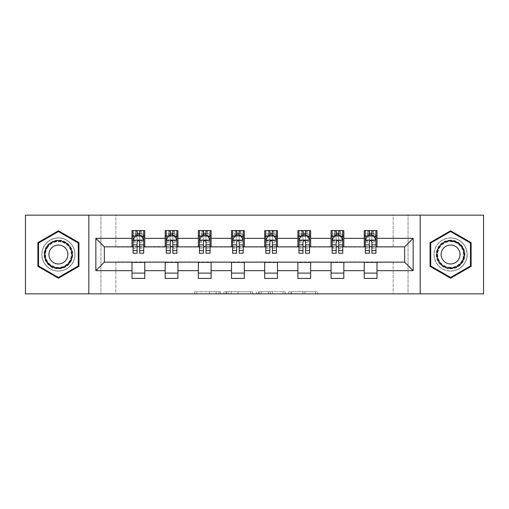 <?xml version="1.0" encoding="UTF-8"?>
<svg xmlns="http://www.w3.org/2000/svg" width="509" height="509" viewBox="0 0 509 509"><rect width="100%" height="100%" fill="white"/><g stroke="black" fill="none" stroke-linecap="round" stroke-linejoin="round"><path stroke-width="0.38" stroke-dasharray="2.54 1.91" d="M220.473 293.846L196.83 293.846L220.473 293.846L220.473 291.721L209.46 291.721L209.46 293.846L209.46 291.721L220.473 291.721L220.473 293.846L220.473 291.721L209.46 291.721L209.46 293.846L209.46 291.721L220.473 291.721L196.83 291.721L220.473 291.721M450.586 237.913A16.587 16.587 0 0 0 433.999 254.5A16.587 16.587 0 0 0 450.586 271.087A16.587 16.587 0 0 1 433.999 254.5A16.587 16.587 0 0 1 450.586 237.913A16.587 16.587 0 0 1 467.173 254.5A16.587 16.587 0 0 1 450.586 271.087A16.587 16.587 0 0 0 467.173 254.5A16.587 16.587 0 0 0 450.586 237.913M58.414 271.087A16.587 16.587 0 0 1 41.827 254.5A16.587 16.587 0 0 1 58.414 237.913A16.587 16.587 0 0 1 75.001 254.5A16.587 16.587 0 0 1 58.414 271.087A16.587 16.587 0 0 1 41.827 254.5A16.587 16.587 0 0 1 58.414 237.913A16.587 16.587 0 0 1 75.001 254.5A16.587 16.587 0 0 1 58.414 271.087M315.51 293.846L290.874 293.846L315.51 293.846L315.51 291.721L304.967 291.721L317.597 291.721L317.597 293.846L317.597 291.721L290.874 291.721L317.597 291.721L317.597 293.846L317.597 291.721L315.51 291.721L315.51 293.846M302.88 293.846L291.708 293.846L302.88 293.846L302.88 291.721L304.967 291.721L302.88 291.721L302.88 293.846L302.88 291.721L291.708 291.721L291.708 293.846L291.708 291.721L302.88 291.721L302.88 293.846M288.788 293.846L290.874 293.846L288.788 293.846L288.788 291.721L290.874 291.721L288.788 291.721L288.788 293.846M194.743 293.846L196.83 293.846L194.743 293.846L194.743 291.721L196.83 291.721L194.743 291.721L194.743 293.846M393.164 293.846L408.053 293.846L408.053 215.154L483.55 215.154L483.55 293.846L408.053 293.846L408.053 215.154L393.164 215.154L393.164 247.056L115.836 247.056L115.836 215.154L393.164 215.154L393.164 247.056L115.836 247.056L115.836 215.154L100.947 215.154L100.947 293.846L25.45 293.846L25.45 215.154L100.947 215.154L100.947 293.846L115.836 293.846L115.836 261.944L393.164 261.944L393.164 293.846L115.836 293.846L115.836 261.944L393.164 261.944L393.164 293.846M252.674 293.846L250.587 293.846L252.674 293.846L252.674 291.721L252.674 293.846M225.951 293.846L250.587 293.846L223.865 293.846L225.951 293.846L225.951 291.721L252.674 291.721L223.865 291.721L223.865 293.846L223.865 291.721L225.951 291.721L225.951 293.846M258.413 293.846L285.135 293.846L256.326 293.846L258.413 293.846L258.413 291.721L285.135 291.721L285.135 293.846L285.135 291.721L272.506 291.721L272.506 293.846M132.003 273.11L144.76 273.11L144.76 278.423L132.003 278.423L132.003 262.154L104.351 262.154L104.351 246.846L144.76 246.63L144.76 235.89L132.003 235.89L132.003 230.577L144.76 230.577L144.76 235.89M165.177 273.11L177.94 273.11L177.94 278.423L165.177 278.423L165.177 262.154L132.003 262.37M198.351 273.11L211.114 273.11L211.114 278.423L198.351 278.423L198.351 262.154L165.177 262.37M231.531 273.11L244.295 273.11L244.295 278.423L231.531 278.423L231.531 262.154L198.351 262.37M264.705 273.11L277.469 273.11L277.469 278.423L264.705 278.423L264.705 262.154L231.531 262.37M297.886 273.11L310.649 273.11L310.649 278.423L297.886 278.423L297.886 262.154L264.705 262.37M331.06 273.11L343.823 273.11L343.823 278.423L331.06 278.423L331.06 262.154L297.886 262.37M364.24 273.11L376.997 273.11L376.997 278.423L364.24 278.423L364.24 262.154L331.06 262.37M165.177 230.577L177.94 230.577L177.94 235.89L165.177 235.89L165.177 230.577M198.351 230.577L211.114 230.577L211.114 235.89L198.351 235.89L198.351 230.577M231.531 230.577L244.295 230.577L244.295 235.89L231.531 235.89L231.531 230.577M264.705 230.577L277.469 230.577L277.469 235.89L264.705 235.89L264.705 230.577M297.886 230.577L310.649 230.577L310.649 235.89L297.886 235.89L297.886 230.577M331.06 230.577L343.823 230.577L343.823 235.89L331.06 235.89L331.06 230.577M364.24 230.577L376.997 230.577L376.997 235.89L364.24 235.89L364.24 230.577M364.24 262.37L404.649 262.154L404.649 246.846L343.823 246.846L343.823 235.89M343.823 246.63L310.649 246.846L310.649 235.89M310.649 246.63L277.469 246.846L277.469 235.89M277.469 246.63L244.295 246.846L244.295 235.89M244.295 246.63L211.114 246.846L211.114 235.89M211.114 246.63L177.94 246.846L177.94 235.89M177.94 246.63L144.76 246.63M139.657 235.89L137.106 235.89M132.003 246.63L132.003 235.89M133.065 246.63L137.106 246.63M139.657 246.63L143.697 246.63M144.76 273.11L144.76 262.37M177.94 273.11L177.94 262.37M165.177 246.63L165.177 235.89M172.831 235.89L170.28 235.89M166.239 246.63L170.28 246.63M172.831 246.63L176.871 246.63M211.114 273.11L211.114 262.37M198.351 246.63L198.351 235.89M206.011 235.89L203.46 235.89M199.42 246.63L203.46 246.63M206.011 246.63L210.052 246.63M244.295 273.11L244.295 262.37M231.531 246.63L231.531 235.89M239.185 235.89L236.634 235.89M232.594 246.63L236.634 246.63M239.185 246.63L243.226 246.63M277.469 273.11L277.469 262.37M264.705 246.63L264.705 235.89M272.366 235.89L269.815 235.89M265.774 246.63L269.815 246.63M272.366 246.63L276.406 246.63M310.649 273.11L310.649 262.37M297.886 246.63L297.886 235.89M305.54 235.89L302.989 235.89M298.948 246.63L302.989 246.63M305.54 246.63L309.58 246.63M343.823 273.11L343.823 262.37M331.06 246.63L331.06 235.89M338.72 235.89L336.169 235.89M332.129 246.63L336.169 246.63M338.72 246.63L342.761 246.63M376.997 273.11L376.997 262.37M364.24 246.63L364.24 235.89M376.997 246.63L376.997 235.89M371.894 235.89L369.343 235.89M365.303 246.63L369.343 246.63M371.894 246.63L375.935 246.63M88.827 293.846L88.827 215.154M420.173 215.154L420.173 293.846M37.889 266.347L58.414 278.2L78.94 266.347L78.94 242.653L58.414 230.8L37.889 242.653L37.889 266.347M471.111 266.347L471.111 242.653L450.586 230.8L430.06 242.653L430.06 266.347L450.586 278.2L471.111 266.347M228.248 293.846L231.277 293.846L228.248 293.846L228.248 291.721L226.785 291.721L226.785 293.846L226.785 291.721L231.277 291.721L228.248 291.721L228.248 293.846M231.277 293.846L237.957 293.846L231.277 293.846L231.277 291.721L237.957 291.721L237.957 293.846L237.957 291.721L231.277 291.721L231.277 293.846M258.413 291.721L270.419 291.721L270.419 293.846L270.419 291.721L268.332 291.721L270.419 291.721L270.419 293.846L270.419 291.721L272.506 291.721M259.246 291.721L259.246 293.846L259.246 291.721M256.326 291.721L256.326 293.846L256.326 291.721M137.106 230.577L133.065 230.577L133.065 235.89L133.065 233.338L137.106 233.338L137.106 230.577L143.697 230.577L143.697 235.89L143.697 234.694L139.657 234.694M133.065 240.248L133.065 250.46L133.065 240.248L135.19 235.998L141.572 235.998L143.697 240.248L143.697 250.46L143.697 240.248M133.065 253.221L133.065 233.338L143.697 233.338L143.697 234.694M143.697 253.221L143.697 233.338L139.657 233.338L139.657 230.577M137.106 253.221L137.106 241.323L133.065 241.323M133.065 240.579L137.106 240.579L137.106 250.46L137.106 241.845C137.952 240.235 138.804 240.235 139.657 241.845L139.657 250.46L139.657 240.579L143.697 240.579M133.065 235.89L141.038 235.89L141.038 230.577L143.697 230.577M139.441 232.168L139.441 234.299L137.315 234.299L137.315 232.168L139.441 232.168L141.038 230.577L141.038 235.89L141.038 230.577L135.718 230.577L135.718 235.89L135.566 230.577L135.566 235.89M133.065 230.577L135.566 230.577M137.106 233.338L137.106 241.323M143.697 241.323L139.657 241.323L139.657 233.338M137.106 240.579L137.106 235.998M139.657 235.998L139.657 240.579M139.657 241.323L139.657 253.221M139.441 234.299L141.038 235.89L143.697 235.89M137.315 234.299L135.718 235.89M137.315 232.168L135.718 230.577M70.846 261.677A14.354 14.354 0 0 0 65.591 242.068A14.354 14.354 0 0 0 45.982 247.323A14.354 14.354 0 0 0 51.237 266.932A14.354 14.354 0 0 0 70.846 261.677M46.904 247.851A13.291 13.291 0 0 1 65.063 242.99A13.291 13.291 0 0 1 69.924 261.149A13.291 13.291 0 0 0 65.063 242.99A13.291 13.291 0 0 0 46.904 247.851A13.291 13.291 0 0 0 51.765 266.01A13.291 13.291 0 0 0 69.924 261.149A13.291 13.291 0 0 1 51.765 266.01A13.291 13.291 0 0 1 46.904 247.851A13.291 13.291 0 0 0 51.765 266.01A13.291 13.291 0 0 0 69.924 261.149M66.609 259.234A9.461 9.461 0 0 0 63.148 246.305A9.461 9.461 0 0 0 50.219 249.766A9.461 9.461 0 0 0 53.68 262.695A9.461 9.461 0 0 0 66.609 259.234M72.692 262.739A16.485 16.485 0 0 1 50.175 268.771A16.485 16.485 0 0 1 44.143 246.261A16.485 16.485 0 0 1 66.654 240.229A16.485 16.485 0 0 1 72.692 262.739A16.485 16.485 0 0 1 50.175 268.771A16.485 16.485 0 0 1 44.143 246.261A16.485 16.485 0 0 1 66.654 240.229A16.485 16.485 0 0 1 72.692 262.739M38.531 265.978L38.531 243.022L58.414 231.538L78.297 243.022L78.297 265.978L58.414 277.462L38.531 265.978M450.586 240.146A14.354 14.354 0 0 0 436.232 254.5A14.354 14.354 0 0 0 450.586 268.854A14.354 14.354 0 0 0 464.94 254.5A14.354 14.354 0 0 0 450.586 240.146M450.586 267.791A13.291 13.291 0 0 1 437.295 254.5A13.291 13.291 0 0 1 450.586 241.209A13.291 13.291 0 0 0 437.295 254.5A13.291 13.291 0 0 0 450.586 267.791A13.291 13.291 0 0 0 463.877 254.5A13.291 13.291 0 0 0 450.586 241.209A13.291 13.291 0 0 1 463.877 254.5A13.291 13.291 0 0 1 450.586 267.791A13.291 13.291 0 0 0 463.877 254.5A13.291 13.291 0 0 0 450.586 241.209M450.586 245.039A9.461 9.461 0 0 0 441.118 254.5A9.461 9.461 0 0 0 450.586 263.961A9.461 9.461 0 0 0 460.047 254.5A9.461 9.461 0 0 0 450.586 245.039M450.586 238.015A16.485 16.485 0 0 1 467.065 254.5A16.485 16.485 0 0 1 450.586 270.985A16.485 16.485 0 0 1 434.101 254.5A16.485 16.485 0 0 1 450.586 238.015A16.485 16.485 0 0 1 467.065 254.5A16.485 16.485 0 0 1 450.586 270.985A16.485 16.485 0 0 1 434.101 254.5A16.485 16.485 0 0 1 450.586 238.015M470.469 265.978L450.586 277.462L430.703 265.978L430.703 243.022L450.586 231.538L470.469 243.022L470.469 265.978M170.28 230.577L166.239 230.577L166.239 235.89L166.239 233.338L170.28 233.338L170.28 230.577L176.871 230.577L176.871 235.89L176.871 234.694L172.831 234.694M166.239 240.248L166.239 250.46L166.239 240.248L168.364 235.998L174.746 235.998L176.871 240.248L176.871 250.46L176.871 240.248M166.239 253.221L166.239 233.338L176.871 233.338L176.871 234.694M176.871 253.221L176.871 233.338L172.831 233.338L172.831 230.577M170.28 253.221L170.28 241.323L166.239 241.323M166.239 240.579L170.28 240.579L170.28 250.46L170.28 241.845C171.132 240.235 171.978 240.235 172.831 241.845L172.831 250.46L172.831 240.579L176.871 240.579M166.239 235.89L174.218 235.89L174.218 230.577L176.871 230.577M172.621 232.168L172.621 234.299L170.496 234.299L170.496 232.168L172.621 232.168L174.218 230.577L174.218 235.89L174.218 230.577L168.899 230.577L168.899 235.89L168.746 230.577L168.746 235.89M166.239 230.577L168.746 230.577M170.28 233.338L170.28 241.323M176.871 241.323L172.831 241.323L172.831 233.338M170.28 240.579L170.28 235.998M172.831 235.998L172.831 240.579M172.831 241.323L172.831 253.221M172.621 234.299L174.218 235.89L176.871 235.89M170.496 234.299L168.899 235.89M170.496 232.168L168.899 230.577M203.46 230.577L199.42 230.577L199.42 235.89L199.42 233.338L203.46 233.338L203.46 230.577L210.052 230.577L210.052 235.89L210.052 234.694L206.011 234.694M199.42 240.248L199.42 250.46L199.42 240.248L201.545 235.998L207.927 235.998L210.052 240.248L210.052 250.46L210.052 240.248M199.42 253.221L199.42 233.338L210.052 233.338L210.052 234.694M210.052 253.221L210.052 233.338L206.011 233.338L206.011 230.577M203.46 253.221L203.46 241.323L199.42 241.323M199.42 240.579L203.46 240.579L203.46 250.46L203.46 241.845C204.306 240.235 205.159 240.235 206.011 241.845L206.011 250.46L206.011 240.579L210.052 240.579M199.42 235.89L207.392 235.89L207.392 230.577L210.052 230.577M205.795 232.168L205.795 234.299L203.67 234.299L203.67 232.168L205.795 232.168L207.392 230.577L207.392 235.89L207.392 230.577L202.073 230.577L202.073 235.89L201.92 230.577L201.92 235.89M199.42 230.577L201.92 230.577M203.46 233.338L203.46 241.323M210.052 241.323L206.011 241.323L206.011 233.338M203.46 240.579L203.46 235.998M206.011 235.998L206.011 240.579M206.011 241.323L206.011 253.221M205.795 234.299L207.392 235.89L210.052 235.89M203.67 234.299L202.073 235.89M203.67 232.168L202.073 230.577M236.634 230.577L232.594 230.577L232.594 235.89L232.594 233.338L236.634 233.338L236.634 230.577L243.226 230.577L243.226 235.89L243.226 234.694L239.185 234.694M232.594 240.248L232.594 250.46L232.594 240.248L234.719 235.998L241.101 235.998L243.226 240.248L243.226 250.46L243.226 240.248M232.594 253.221L232.594 233.338L243.226 233.338L243.226 234.694M243.226 253.221L243.226 233.338L239.185 233.338L239.185 230.577M236.634 253.221L236.634 241.323L232.594 241.323M232.594 240.579L236.634 240.579L236.634 250.46L236.634 241.845C237.487 240.235 238.333 240.235 239.185 241.845L239.185 250.46L239.185 240.579L243.226 240.579M232.594 235.89L240.572 235.89L240.572 230.577L243.226 230.577M238.976 232.168L238.976 234.299L236.85 234.299L236.85 232.168L238.976 232.168L240.572 230.577L240.572 235.89L240.572 230.577L235.253 230.577L235.253 235.89L235.101 230.577L235.101 235.89M232.594 230.577L235.101 230.577M236.634 233.338L236.634 241.323M243.226 241.323L239.185 241.323L239.185 233.338M236.634 240.579L236.634 235.998M239.185 235.998L239.185 240.579M239.185 241.323L239.185 253.221M238.976 234.299L240.572 235.89L243.226 235.89M236.85 234.299L235.253 235.89M236.85 232.168L235.253 230.577M269.815 230.577L265.774 230.577L265.774 235.89L265.774 233.338L269.815 233.338L269.815 230.577L276.406 230.577L276.406 235.89L276.406 234.694L272.366 234.694M265.774 240.248L265.774 250.46L265.774 240.248L267.899 235.998L274.281 235.998L276.406 240.248L276.406 250.46L276.406 240.248M265.774 253.221L265.774 233.338L276.406 233.338L276.406 234.694M276.406 253.221L276.406 233.338L272.366 233.338L272.366 230.577M269.815 253.221L269.815 241.323L265.774 241.323M265.774 240.579L269.815 240.579L269.815 250.46L269.815 241.845C270.661 240.235 271.513 240.235 272.366 241.845L272.366 250.46L272.366 240.579L276.406 240.579M265.774 235.89L273.747 235.89L273.747 230.577L276.406 230.577M272.15 232.168L272.15 234.299L270.024 234.299L270.024 232.168L272.15 232.168L273.747 230.577L273.747 235.89L273.747 230.577L268.428 230.577L268.428 235.89L268.275 230.577L268.275 235.89M265.774 230.577L268.275 230.577M269.815 233.338L269.815 241.323M276.406 241.323L272.366 241.323L272.366 233.338M269.815 240.579L269.815 235.998M272.366 235.998L272.366 240.579M272.366 241.323L272.366 253.221M272.15 234.299L273.747 235.89L276.406 235.89M270.024 234.299L268.428 235.89M270.024 232.168L268.428 230.577M302.989 230.577L298.948 230.577L298.948 235.89L298.948 233.338L302.989 233.338L302.989 230.577L309.58 230.577L309.58 235.89L309.58 234.694L305.54 234.694M298.948 240.248L298.948 250.46L298.948 240.248L301.073 235.998L307.455 235.998L309.58 240.248L309.58 250.46L309.58 240.248M298.948 253.221L298.948 233.338L309.58 233.338L309.58 234.694M309.58 253.221L309.58 233.338L305.54 233.338L305.54 230.577M302.989 253.221L302.989 241.323L298.948 241.323M298.948 240.579L302.989 240.579L302.989 250.46L302.989 241.845C303.841 240.235 304.687 240.235 305.54 241.845L305.54 250.46L305.54 240.579L309.58 240.579M298.948 235.89L306.927 235.89L306.927 230.577L309.58 230.577M305.33 232.168L305.33 234.299L303.205 234.299L303.205 232.168L305.33 232.168L306.927 230.577L306.927 235.89L306.927 230.577L301.608 230.577L301.608 235.89L301.455 230.577L301.455 235.89M298.948 230.577L301.455 230.577M302.989 233.338L302.989 241.323M309.58 241.323L305.54 241.323L305.54 233.338M302.989 240.579L302.989 235.998M305.54 235.998L305.54 240.579M305.54 241.323L305.54 253.221M305.33 234.299L306.927 235.89L309.58 235.89M303.205 234.299L301.608 235.89M303.205 232.168L301.608 230.577M336.169 230.577L332.129 230.577L332.129 235.89L332.129 233.338L336.169 233.338L336.169 230.577L342.761 230.577L342.761 235.89L342.761 234.694L338.72 234.694M332.129 240.248L332.129 250.46L332.129 240.248L334.254 235.998L340.636 235.998L342.761 240.248L342.761 250.46L342.761 240.248M332.129 253.221L332.129 233.338L342.761 233.338L342.761 234.694M342.761 253.221L342.761 233.338L338.72 233.338L338.72 230.577M336.169 253.221L336.169 241.323L332.129 241.323M332.129 240.579L336.169 240.579L336.169 250.46L336.169 241.845C337.015 240.235 337.868 240.235 338.72 241.845L338.72 250.46L338.72 240.579L342.761 240.579M332.129 235.89L340.101 235.89L340.101 230.577L342.761 230.577M338.504 232.168L338.504 234.299L336.379 234.299L336.379 232.168L338.504 232.168L340.101 230.577L340.101 235.89L340.101 230.577L334.782 230.577L334.782 235.89L334.629 230.577L334.629 235.89M332.129 230.577L334.629 230.577M336.169 233.338L336.169 241.323M342.761 241.323L338.72 241.323L338.72 233.338M336.169 240.579L336.169 235.998M338.72 235.998L338.72 240.579M338.72 241.323L338.72 253.221M338.504 234.299L340.101 235.89L342.761 235.89M336.379 234.299L334.782 235.89M336.379 232.168L334.782 230.577M369.343 230.577L365.303 230.577L365.303 235.89L365.303 233.338L369.343 233.338L369.343 230.577L375.935 230.577L375.935 235.89L375.935 234.694L371.894 234.694M365.303 240.248L365.303 250.46L365.303 240.248L367.428 235.998L373.81 235.998L375.935 240.248L375.935 250.46L375.935 240.248M365.303 253.221L365.303 233.338L375.935 233.338L375.935 234.694M375.935 253.221L375.935 233.338L371.894 233.338L371.894 230.577M369.343 253.221L369.343 241.323L365.303 241.323M365.303 240.579L369.343 240.579L369.343 250.46L369.343 241.845C370.196 240.235 371.042 240.235 371.894 241.845L371.894 250.46L371.894 240.579L375.935 240.579M365.303 235.89L373.282 235.89L373.282 230.577L375.935 230.577M371.685 232.168L371.685 234.299L369.559 234.299L369.559 232.168L371.685 232.168L373.282 230.577L373.282 235.89L373.282 230.577L367.962 230.577L367.962 235.89L367.81 230.577L367.81 235.89M365.303 230.577L367.81 230.577M369.343 233.338L369.343 241.323M375.935 241.323L371.894 241.323L371.894 233.338M369.343 240.579L369.343 235.998M371.894 235.998L371.894 240.579M371.894 241.323L371.894 253.221M371.685 234.299L373.282 235.89L375.935 235.89M369.559 234.299L367.962 235.89M369.559 232.168L367.962 230.577M219.01 291.721L219.01 293.846L219.01 291.721M216.14 291.721L216.14 293.846L216.14 291.721M196.83 291.721L196.83 293.846L196.83 291.721M250.587 291.721L250.587 293.846L250.587 291.721M283.049 291.721L283.049 293.846L283.049 291.721M268.332 291.721L268.332 293.846L268.332 291.721M261.34 291.721L261.34 293.846L261.34 291.721M304.967 291.721L304.967 293.846L304.967 291.721M290.874 291.721L290.874 293.846L290.874 291.721M133.116 240.146L143.646 240.146M133.065 248.246L137.106 248.246M137.106 236.997L133.065 236.997M143.697 236.997L139.657 236.997M135.063 236.252L137.106 236.252M139.657 236.252L141.699 236.252M139.657 248.246L143.697 248.246M133.065 242.545L137.106 242.545M139.657 242.545L143.697 242.545M137.106 234.694L133.065 234.694M141.19 230.577L141.19 235.89M47.28 248.074A12.859 12.859 0 0 1 64.84 243.366A12.859 12.859 0 0 1 69.548 260.926A12.859 12.859 0 0 1 51.988 265.634A12.859 12.859 0 0 1 47.28 248.074M450.586 267.359A12.859 12.859 0 0 1 437.727 254.5A12.859 12.859 0 0 1 450.586 241.641A12.859 12.859 0 0 1 463.444 254.5A12.859 12.859 0 0 1 450.586 267.359M166.29 240.146L176.82 240.146M166.239 248.246L170.28 248.246M170.28 236.997L166.239 236.997M176.871 236.997L172.831 236.997M168.237 236.252L170.28 236.252M172.831 236.252L174.873 236.252M172.831 248.246L176.871 248.246M166.239 242.545L170.28 242.545M172.831 242.545L176.871 242.545M170.28 234.694L166.239 234.694M174.371 230.577L174.371 235.89M199.471 240.146L210.001 240.146M199.42 248.246L203.46 248.246M203.46 236.997L199.42 236.997M210.052 236.997L206.011 236.997M201.418 236.252L203.46 236.252M206.011 236.252L208.054 236.252M206.011 248.246L210.052 248.246M199.42 242.545L203.46 242.545M206.011 242.545L210.052 242.545M203.46 234.694L199.42 234.694M207.545 230.577L207.545 235.89M232.645 240.146L243.175 240.146M232.594 248.246L236.634 248.246M236.634 236.997L232.594 236.997M243.226 236.997L239.185 236.997M234.592 236.252L236.634 236.252M239.185 236.252L241.228 236.252M239.185 248.246L243.226 248.246M232.594 242.545L236.634 242.545M239.185 242.545L243.226 242.545M236.634 234.694L232.594 234.694M240.725 230.577L240.725 235.89M265.825 240.146L276.355 240.146M265.774 248.246L269.815 248.246M269.815 236.997L265.774 236.997M276.406 236.997L272.366 236.997M267.772 236.252L269.815 236.252M272.366 236.252L274.408 236.252M272.366 248.246L276.406 248.246M265.774 242.545L269.815 242.545M272.366 242.545L276.406 242.545M269.815 234.694L265.774 234.694M273.899 230.577L273.899 235.89M298.999 240.146L309.529 240.146M298.948 248.246L302.989 248.246M302.989 236.997L298.948 236.997M309.58 236.997L305.54 236.997M300.946 236.252L302.989 236.252M305.54 236.252L307.582 236.252M305.54 248.246L309.58 248.246M298.948 242.545L302.989 242.545M305.54 242.545L309.58 242.545M302.989 234.694L298.948 234.694M307.08 230.577L307.08 235.89M332.18 240.146L342.71 240.146M332.129 248.246L336.169 248.246M336.169 236.997L332.129 236.997M342.761 236.997L338.72 236.997M334.127 236.252L336.169 236.252M338.72 236.252L340.763 236.252M338.72 248.246L342.761 248.246M332.129 242.545L336.169 242.545M338.72 242.545L342.761 242.545M336.169 234.694L332.129 234.694M340.254 230.577L340.254 235.89M365.354 240.146L375.884 240.146M365.303 248.246L369.343 248.246M369.343 236.997L365.303 236.997M375.935 236.997L371.894 236.997M367.301 236.252L369.343 236.252M371.894 236.252L373.937 236.252M371.894 248.246L375.935 248.246M365.303 242.545L369.343 242.545M371.894 242.545L375.935 242.545M369.343 234.694L365.303 234.694M373.434 230.577L373.434 235.89M133.065 250.46L137.106 250.46M139.657 250.46L143.697 250.46M166.239 250.46L170.28 250.46M172.831 250.46L176.871 250.46M199.42 250.46L203.46 250.46M206.011 250.46L210.052 250.46M232.594 250.46L236.634 250.46M239.185 250.46L243.226 250.46M265.774 250.46L269.815 250.46M272.366 250.46L276.406 250.46M298.948 250.46L302.989 250.46M305.54 250.46L309.58 250.46M332.129 250.46L336.169 250.46M338.72 250.46L342.761 250.46M365.303 250.46L369.343 250.46M371.894 250.46L375.935 250.46"/><path stroke-width="0.76" d="M420.173 293.846L483.55 293.846L483.55 215.154L420.173 215.154L420.173 293.846L88.827 293.846L88.827 215.154L25.45 215.154L25.45 293.846L88.827 293.846M420.173 215.154L88.827 215.154M376.997 238.339L376.997 230.577L364.24 230.577L364.24 238.339L343.823 238.339L343.823 230.577L331.06 230.577L331.06 238.339L310.649 238.339L310.649 230.577L297.886 230.577L297.886 238.339L277.469 238.339L277.469 230.577L264.705 230.577L264.705 238.339L244.295 238.339L244.295 230.577L231.531 230.577L231.531 238.339L211.114 238.339L211.114 230.577L198.351 230.577L198.351 238.339L177.94 238.339L177.94 230.577L165.177 230.577L165.177 238.339L144.76 238.339L144.76 230.577L132.003 230.577L132.003 238.339L95.845 238.339L95.845 270.661L104.351 262.154L132.003 262.154L132.003 278.423L144.76 278.423L144.76 262.154L165.177 262.154L165.177 278.423L177.94 278.423L177.94 262.154L198.351 262.154L198.351 278.423L211.114 278.423L211.114 262.154L231.531 262.154L231.531 278.423L244.295 278.423L244.295 262.154L264.705 262.154L264.705 278.423L277.469 278.423L277.469 262.154L297.886 262.154L297.886 278.423L310.649 278.423L310.649 262.154L331.06 262.154L331.06 278.423L343.823 278.423L343.823 262.154L364.24 262.154L364.24 278.423L376.997 278.423L376.997 262.154L404.649 262.154L404.649 246.846L376.997 246.846L376.997 238.339L413.155 238.339L413.155 270.661L376.997 270.661M364.24 270.661L343.823 270.661M331.06 270.661L310.649 270.661M297.886 270.661L277.469 270.661M264.705 270.661L244.295 270.661M231.531 270.661L211.114 270.661M198.351 270.661L177.94 270.661M165.177 270.661L144.76 270.661M132.003 270.661L95.845 270.661M364.24 238.339L364.24 246.846L343.823 246.846L343.823 238.339M331.06 238.339L331.06 246.846L310.649 246.846L310.649 238.339M297.886 238.339L297.886 246.846L277.469 246.846L277.469 238.339M264.705 238.339L264.705 246.846L244.295 246.846L244.295 238.339M231.531 238.339L231.531 246.846L211.114 246.846L211.114 238.339M198.351 238.339L198.351 246.846L177.94 246.846L177.94 238.339M165.177 238.339L165.177 246.846L144.76 246.846L144.76 238.339M132.003 238.339L132.003 246.846L104.351 246.846L95.845 238.339M104.351 246.846L104.351 262.154M413.155 270.661L404.649 262.154M404.649 246.846L413.155 238.339M132.003 235.89L133.065 235.89M137.106 235.89L139.657 235.89M143.697 235.89L144.76 235.89M132.003 246.63L133.065 246.63M137.106 246.63L139.657 246.63M143.697 246.63L144.76 246.63M132.003 262.37L144.76 262.37M132.003 273.11L144.76 273.11M165.177 262.37L177.94 262.37M165.177 273.11L177.94 273.11M165.177 235.89L166.239 235.89M170.28 235.89L172.831 235.89M176.871 235.89L177.94 235.89M165.177 246.63L166.239 246.63M170.28 246.63L172.831 246.63M176.871 246.63L177.94 246.63M198.351 262.37L211.114 262.37M198.351 273.11L211.114 273.11M198.351 235.89L199.42 235.89M203.46 235.89L206.011 235.89M210.052 235.89L211.114 235.89M198.351 246.63L199.42 246.63M203.46 246.63L206.011 246.63M210.052 246.63L211.114 246.63M231.531 262.37L244.295 262.37M231.531 273.11L244.295 273.11M231.531 235.89L232.594 235.89M236.634 235.89L239.185 235.89M243.226 235.89L244.295 235.89M231.531 246.63L232.594 246.63M236.634 246.63L239.185 246.63M243.226 246.63L244.295 246.63M264.705 262.37L277.469 262.37M264.705 273.11L277.469 273.11M264.705 235.89L265.774 235.89M269.815 235.89L272.366 235.89M276.406 235.89L277.469 235.89M264.705 246.63L265.774 246.63M269.815 246.63L272.366 246.63M276.406 246.63L277.469 246.63M297.886 262.37L310.649 262.37M297.886 273.11L310.649 273.11M297.886 235.89L298.948 235.89M302.989 235.89L305.54 235.89M309.58 235.89L310.649 235.89M297.886 246.63L298.948 246.63M302.989 246.63L305.54 246.63M309.58 246.63L310.649 246.63M331.06 262.37L343.823 262.37M331.06 273.11L343.823 273.11M331.06 235.89L332.129 235.89M336.169 235.89L338.72 235.89M342.761 235.89L343.823 235.89M331.06 246.63L332.129 246.63M336.169 246.63L338.72 246.63M342.761 246.63L343.823 246.63M364.24 262.37L376.997 262.37M364.24 273.11L376.997 273.11M364.24 235.89L365.303 235.89M369.343 235.89L371.894 235.89M375.935 235.89L376.997 235.89M364.24 246.63L365.303 246.63M369.343 246.63L371.894 246.63M375.935 246.63L376.997 246.63M58.414 278.2L78.94 266.347L78.94 242.653L58.414 230.8L37.889 242.653L37.889 266.347L58.414 278.2M471.111 242.653L450.586 230.8L430.06 242.653L430.06 266.347L450.586 278.2L471.111 266.347L471.111 242.653M139.657 233.338L137.106 233.338M143.697 250.555L139.657 250.555L139.657 253.221L143.697 253.221L143.697 240.248L141.572 235.998L135.19 235.998L133.065 240.248L133.065 253.221L137.106 253.221L137.106 250.555L133.065 250.555M133.065 240.248L133.065 230.577M143.697 240.248L143.697 230.577M137.106 235.998L137.106 230.577M139.657 230.577L139.657 235.998M139.657 250.555L139.657 241.845C138.804 240.21 137.958 240.21 137.106 241.845L137.106 250.555M70.388 261.41A13.826 13.826 0 0 0 65.324 242.526A13.826 13.826 0 0 0 46.44 247.59A13.826 13.826 0 0 0 51.504 266.474A13.826 13.826 0 0 0 70.388 261.41M66.609 259.234A9.461 9.461 0 0 0 63.148 246.305A9.461 9.461 0 0 0 50.219 249.766A9.461 9.461 0 0 0 53.68 262.695A9.461 9.461 0 0 0 66.609 259.234M38.531 265.978L38.531 243.022L58.414 231.538L78.297 243.022L78.297 265.978L58.414 277.462L38.531 265.978M450.586 240.674A13.826 13.826 0 0 0 436.76 254.5A13.826 13.826 0 0 0 450.586 268.326A13.826 13.826 0 0 0 464.412 254.5A13.826 13.826 0 0 0 450.586 240.674M450.586 245.039A9.461 9.461 0 0 0 441.118 254.5A9.461 9.461 0 0 0 450.586 263.961A9.461 9.461 0 0 0 460.047 254.5A9.461 9.461 0 0 0 450.586 245.039M470.469 265.978L450.586 277.462L430.703 265.978L430.703 243.022L450.586 231.538L470.469 243.022L470.469 265.978M172.831 233.338L170.28 233.338M176.871 250.555L172.831 250.555L172.831 253.221L176.871 253.221L176.871 240.248L174.746 235.998L168.364 235.998L166.239 240.248L166.239 253.221L170.28 253.221L170.28 250.555L166.239 250.555M166.239 240.248L166.239 230.577M176.871 240.248L176.871 230.577M170.28 235.998L170.28 230.577M172.831 230.577L172.831 235.998M172.831 250.555L172.831 241.845C171.985 240.21 171.132 240.21 170.28 241.845L170.28 250.555M206.011 233.338L203.46 233.338M210.052 250.555L206.011 250.555L206.011 253.221L210.052 253.221L210.052 240.248L207.927 235.998L201.545 235.998L199.42 240.248L199.42 253.221L203.46 253.221L203.46 250.555L199.42 250.555M199.42 240.248L199.42 230.577M210.052 240.248L210.052 230.577M203.46 235.998L203.46 230.577M206.011 230.577L206.011 235.998M206.011 250.555L206.011 241.845C205.159 240.21 204.313 240.21 203.46 241.845L203.46 250.555M239.185 233.338L236.634 233.338M243.226 250.555L239.185 250.555L239.185 253.221L243.226 253.221L243.226 240.248L241.101 235.998L234.719 235.998L232.594 240.248L232.594 253.221L236.634 253.221L236.634 250.555L232.594 250.555M232.594 240.248L232.594 230.577M243.226 240.248L243.226 230.577M236.634 235.998L236.634 230.577M239.185 230.577L239.185 235.998M239.185 250.555L239.185 241.845C238.339 240.21 237.487 240.21 236.634 241.845L236.634 250.555M272.366 233.338L269.815 233.338M276.406 250.555L272.366 250.555L272.366 253.221L276.406 253.221L276.406 240.248L274.281 235.998L267.899 235.998L265.774 240.248L265.774 253.221L269.815 253.221L269.815 250.555L265.774 250.555M265.774 240.248L265.774 230.577M276.406 240.248L276.406 230.577M269.815 235.998L269.815 230.577M272.366 230.577L272.366 235.998M272.366 250.555L272.366 241.845C271.513 240.21 270.667 240.21 269.815 241.845L269.815 250.555M305.54 233.338L302.989 233.338M309.58 250.555L305.54 250.555L305.54 253.221L309.58 253.221L309.58 240.248L307.455 235.998L301.073 235.998L298.948 240.248L298.948 253.221L302.989 253.221L302.989 250.555L298.948 250.555M298.948 240.248L298.948 230.577M309.58 240.248L309.58 230.577M302.989 235.998L302.989 230.577M305.54 230.577L305.54 235.998M305.54 250.555L305.54 241.845C304.694 240.21 303.841 240.21 302.989 241.845L302.989 250.555M338.72 233.338L336.169 233.338M342.761 250.555L338.72 250.555L338.72 253.221L342.761 253.221L342.761 240.248L340.636 235.998L334.254 235.998L332.129 240.248L332.129 253.221L336.169 253.221L336.169 250.555L332.129 250.555M332.129 240.248L332.129 230.577M342.761 240.248L342.761 230.577M336.169 235.998L336.169 230.577M338.72 230.577L338.72 235.998M338.72 250.555L338.72 241.845C337.868 240.21 337.022 240.21 336.169 241.845L336.169 250.555M371.894 233.338L369.343 233.338M375.935 250.555L371.894 250.555L371.894 253.221L375.935 253.221L375.935 240.248L373.81 235.998L367.428 235.998L365.303 240.248L365.303 253.221L369.343 253.221L369.343 250.555L365.303 250.555M365.303 240.248L365.303 230.577M375.935 240.248L375.935 230.577M369.343 235.998L369.343 230.577M371.894 230.577L371.894 235.998M371.894 250.555L371.894 241.845C371.048 240.21 370.196 240.21 369.343 241.845L369.343 250.555M143.646 240.146L133.116 240.146M133.065 236.252L135.063 236.252M141.699 236.252L143.697 236.252M137.106 244.854L133.065 244.854M143.697 244.854L139.657 244.854M139.657 234.694L137.106 234.694M176.82 240.146L166.29 240.146M166.239 236.252L168.237 236.252M174.873 236.252L176.871 236.252M170.28 244.854L166.239 244.854M176.871 244.854L172.831 244.854M172.831 234.694L170.28 234.694M210.001 240.146L199.471 240.146M199.42 236.252L201.418 236.252M208.054 236.252L210.052 236.252M203.46 244.854L199.42 244.854M210.052 244.854L206.011 244.854M206.011 234.694L203.46 234.694M243.175 240.146L232.645 240.146M232.594 236.252L234.592 236.252M241.228 236.252L243.226 236.252M236.634 244.854L232.594 244.854M243.226 244.854L239.185 244.854M239.185 234.694L236.634 234.694M276.355 240.146L265.825 240.146M265.774 236.252L267.772 236.252M274.408 236.252L276.406 236.252M269.815 244.854L265.774 244.854M276.406 244.854L272.366 244.854M272.366 234.694L269.815 234.694M309.529 240.146L298.999 240.146M298.948 236.252L300.946 236.252M307.582 236.252L309.58 236.252M302.989 244.854L298.948 244.854M309.58 244.854L305.54 244.854M305.54 234.694L302.989 234.694M342.71 240.146L332.18 240.146M332.129 236.252L334.127 236.252M340.763 236.252L342.761 236.252M336.169 244.854L332.129 244.854M342.761 244.854L338.72 244.854M338.72 234.694L336.169 234.694M375.884 240.146L365.354 240.146M365.303 236.252L367.301 236.252M373.937 236.252L375.935 236.252M369.343 244.854L365.303 244.854M375.935 244.854L371.894 244.854M371.894 234.694L369.343 234.694"/></g></svg>
